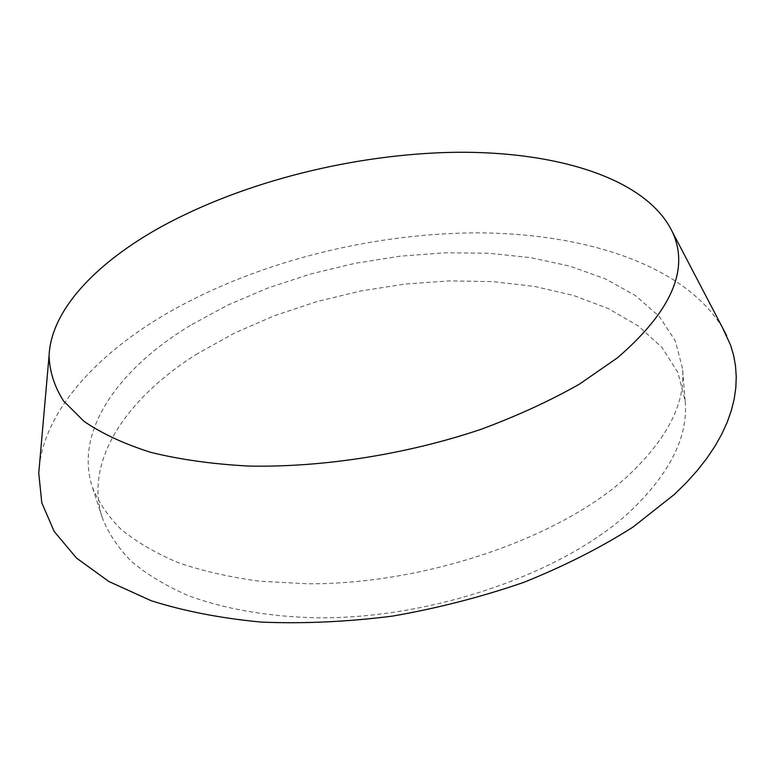 <?xml version="1.0" encoding="UTF-8"?>
<svg xmlns="http://www.w3.org/2000/svg" width="775" height="775" viewBox="0 0 775 775"><rect width="100%" height="100%" fill="white"/><g stroke="black" fill="none" stroke-linecap="round" stroke-linejoin="round"><path stroke-width="0.58" stroke-dasharray="3.88 2.91" d="M197.761 353.497C128.098 396.887 83.729 459.662 102.164 517.438C108.161 532.832 117.79 547.382 131.053 561.09C146.417 574.101 165.298 585.542 187.705 595.394C223.617 608.811 267.53 616.667 316.316 617.801C432.266 619.128 563.483 573.19 629.852 511.713C669.939 473.535 688.374 436.616 685.158 400.946L677.941 372.543L661.928 347.413L638.358 326.013L608.491 308.653L573.568 295.469L534.75 286.479L493.094 281.645L449.577 280.879L405.112 284.047L360.54 291.022L316.694 301.64L274.379 315.725L234.447 333.095L197.761 353.497M190.282 325.432C119.602 368.29 74.138 429.98 92.157 486.535C98.057 501.599 107.648 515.821 120.919 529.189C136.332 541.88 155.329 552.992 177.911 562.543C202.411 570.991 229.758 577.23 259.945 581.25L307.946 583.788C425.397 584.389 558.727 538.354 626.171 477.555C666.897 439.803 685.681 403.475 682.513 368.571L675.296 340.816L659.167 316.336L635.403 295.575L605.275 278.816L570.051 266.183L530.885 257.678L488.851 253.251L444.927 252.795L400.036 256.196L355.008 263.316L310.688 273.972L267.898 288.019L227.463 305.243L190.282 325.432M722.678 328.019C684.073 264.256 583.294 232.878 475.792 232.858C367.466 233.498 251.313 263.568 162.76 315.822C96.381 355.483 46.887 408.89 39.506 464.525M102.164 517.438L92.157 486.535M685.158 400.946L682.513 368.571"/><path stroke-width="1.16" d="M161.539 226.591C97.398 261.989 51.198 309.167 49.077 355.522C49.523 371.302 54.357 386.463 63.569 401.014L83.845 421.213C101.69 433.487 124.01 443.881 150.805 452.368C179.984 459.556 212.534 464.109 248.484 466.056C322.468 467.606 406.681 454.392 481.207 429.253C517.429 415.807 550.231 400.723 579.632 384.012L617.539 357.75C671.877 310.785 690.012 268.547 671.954 231.057C645.362 177.553 555.084 151.144 455.283 152.287C354.708 153.915 244.474 181.273 161.539 226.591M39.506 464.525L38.75 473.089L41.782 502.781L54.172 531.437L76.483 558.048L108.897 581.521L151.154 600.712C183.907 611.107 220.584 618.237 261.165 622.092C303.442 623.856 347.2 621.86 392.46 616.115C437.73 608.22 481.488 596.973 523.735 582.364C564.258 566.108 600.712 547.644 633.088 527L674.415 494.382L686.514 482.496L697.306 470.483L706.761 458.422L714.879 446.361L721.661 434.358L727.134 422.452L731.29 410.692L734.177 399.115L735.824 387.781L736.25 376.698L735.504 365.916L733.625 355.463L730.67 345.359L722.678 328.019M49.077 355.522L38.75 473.089M671.954 231.057L726.659 335.623"/></g></svg>
